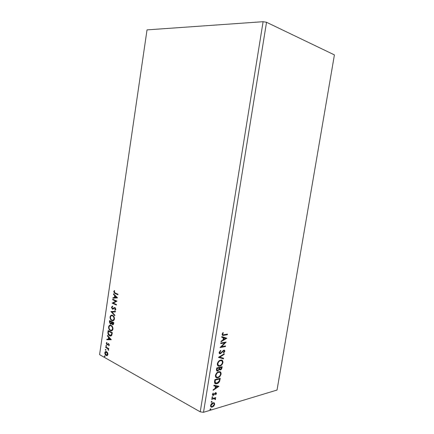 <?xml version="1.0" encoding="UTF-8"?>
<svg xmlns="http://www.w3.org/2000/svg" width="434" height="434" viewBox="0 0 434 434"><rect width="100%" height="100%" fill="white"/><g stroke="black" fill="none" stroke-linecap="round" stroke-linejoin="round"><path stroke-width="0.65" d="M215.866 383.84L216.387 383.748M112.666 299.758L112.742 299.238L116.974 301.125L113.317 303.1L116.475 304.532L116.399 305.059L112.173 303.138L115.807 301.163L112.666 299.758L113.041 299.368M110.941 311.525L115.471 311.335L115.39 311.905L111.945 312.046L114.901 315.203L114.815 315.773L110.941 311.525M109.612 320.585L113.806 322.641L113.665 323.601C113.48 324.61 113.052 324.957 112.39 324.643L111.587 323.563L110.361 324.1L109.411 321.925L109.612 320.585M107.92 332.124L108.147 330.567L112.325 332.704L111.782 335.254C111.207 336.052 110.529 336.241 109.748 335.829L109.563 335.742C108.354 335.189 107.806 333.985 107.92 332.124L108.24 332.081L108.435 330.713M107.659 352.799L107.957 354.469L107.258 355.576L106.108 355.473C105.256 355.001 104.833 354.09 104.838 352.728C105.147 351.649 105.695 351.274 106.482 351.616L107.659 352.799M105.744 346.94L108.766 348.594L108.69 349.11L108.245 348.865L108.451 350.374L107.703 348.659L105.668 347.455L105.744 346.94M109.346 345.041L108.766 345.806L108.549 345.361L108.967 344.873L108.598 344.14L106.938 344.818L106.227 343.261L106.791 342.426L107.024 342.871L106.601 343.402L106.997 344.292L108.603 343.587L109.346 345.041M115.162 292.993L117.994 294.219L117.918 294.746L114.614 293.297L113.746 291.621L114.419 290.547L114.706 290.954L114.18 291.8L115.162 292.993M200.242 411.844L263.102 21.7L147.028 29.881L99.587 354.643L200.242 411.844L203.513 412.3L277.033 390.047L334.413 54.896L266.536 22.286L203.513 412.3M111.288 339.708L106.797 339.746L106.878 339.187L108.31 339.204L108.587 337.316L107.355 335.932L107.442 335.374L111.288 339.708M106.27 345.475L106.552 346.088L106.184 346.348L105.863 345.714L106.27 345.475L105.863 345.714M104.751 355.82L105.033 356.439L104.681 356.699L104.35 356.054L104.751 355.82M105.695 349.408L105.972 350.026L105.614 350.287L105.288 349.647L105.695 349.408M111.12 325.402C112.319 325.967 112.938 327.193 112.97 329.086C112.482 330.681 111.657 331.202 110.507 330.654L110.377 330.594C109.189 330.019 108.581 328.788 108.571 326.911C109.08 325.299 109.932 324.795 111.115 325.397L111.12 325.402M112.596 315.366C113.8 315.903 114.424 317.118 114.457 319.012C113.93 320.672 113.062 321.193 111.853 320.569C110.654 320.015 110.052 318.8 110.035 316.918C110.556 315.296 111.408 314.775 112.596 315.366M111.462 307.201L112.601 306.106L112.748 306.626L111.896 307.359L112.466 308.634L114.392 307.587L115.086 307.619L115.889 309.29L114.977 310.267L114.777 309.735L115.455 309.079L115.021 308.145L112.384 309.149L111.462 307.201L112.612 306.149M117.468 297.805L112.894 298.196L112.981 297.632L114.43 297.534L114.712 295.63L113.464 294.339L113.545 293.775L117.468 297.805M214.315 402.898L214.711 404.309L213.799 406.099L211.993 407.168C211.022 407.331 210.555 406.783 210.588 405.519C211.07 403.978 211.873 403.045 213.002 402.73L214.315 402.898L214.711 404.309M211.759 398.721L215.736 397.598L215.638 398.195L215.058 398.358L215.541 399.209L215.335 399.698L214.358 398.645L211.662 399.318L211.759 398.721M216.479 393.459L215.731 394.761L215.448 394.506L215.986 393.627L215.546 393.199L213.175 395.455L212.383 394.479L213.127 393.096L213.441 393.34L212.882 394.278L213.338 394.848L215.747 392.58L216.479 393.459L216.143 393.285L215.459 394.517M214.57 381.426L214.863 379.604L220.271 378.269L219.588 381.334C218.779 382.739 217.83 383.542 216.734 383.743L216.479 383.797C215.042 384.128 214.407 383.336 214.57 381.426M216.756 367.951L222.154 366.73L221.975 367.831C221.741 369.019 221.204 369.719 220.358 369.925L219.333 369.459L217.705 371.021C216.837 371.189 216.436 370.69 216.501 369.518L216.756 367.951M218.476 357.366L224.275 353.759L224.166 354.41L219.778 357.144L223.548 358.202L223.439 358.853L218.476 357.366M220.711 343.609L220.808 343.001L226.185 342.041L221.546 346.695L225.544 345.947L225.447 346.549L220.071 347.563L224.72 342.887L220.711 343.609M223.922 334.69L227.476 334.109L227.378 334.712L223.765 335.308C222.751 335.71 222.197 335.33 222.11 334.169L222.978 332.574L223.342 332.818L222.664 334.077C222.816 334.777 223.233 334.983 223.922 334.69M226.808 338.227L221.009 341.786L221.118 341.124L222.978 340.012L223.342 337.793L221.741 337.278L221.85 336.616L226.808 338.227M219.148 352.397L220.624 350.395L220.819 350.835L219.713 352.24L220.456 353.162L223.781 350.173C224.476 350.026 224.817 350.412 224.801 351.323L223.651 353.01L223.401 352.603L224.259 351.421L223.711 350.77L220.347 353.77C219.539 353.916 219.137 353.46 219.148 352.397M220.624 360.128C222.159 359.764 222.946 360.546 222.984 362.477C222.316 364.603 221.215 365.824 219.669 366.133C218.123 366.513 217.331 365.721 217.304 363.757C217.982 361.636 219.089 360.426 220.624 360.128M218.731 371.748L218.85 371.721C220.326 371.396 221.074 372.166 221.096 374.027C220.434 376.153 219.327 377.39 217.781 377.737L217.586 377.775C216.137 378.074 215.41 377.292 215.41 375.432C216.089 373.311 217.195 372.079 218.731 371.748M218.964 386.303L213.127 390.323L213.23 389.672L215.107 388.408L215.465 386.222L213.848 385.875L213.951 385.218L218.964 386.303M212.454 396.714L212.828 397.088L212.231 397.723L211.917 397.343L212.454 396.714M211.711 401.304L212.085 401.667L211.477 402.313L211.174 401.933L211.711 401.304M210.495 408.768L210.875 409.126L210.257 409.777L209.958 409.403L210.495 408.768M263.102 21.7L266.536 22.286M227.101 334.169L227.378 334.712M227.036 334.565L222.382 335.232M222.935 332.628L223.342 332.818M223 332.672L222.468 333.518L222.81 333.665M222.468 333.518L222.322 333.93L222.664 334.077M222.322 333.93L222.799 334.619M226.461 338.113L226.792 338.325M226.45 338.178L221.069 341.395M221.747 337.24L223.342 337.793M225.512 338.498L223.51 337.815L223.233 339.507L223.575 339.654L225.512 338.498L223.852 337.961L223.575 339.654M223.51 337.815L223.852 337.961M225.718 342.122L221.204 346.544L221.546 346.695M225.17 346.017L225.447 346.549M225.11 346.403L220.195 347.319M220.749 343.392L224.72 342.887M220.418 350.542L220.819 350.835M220.477 350.677L219.376 352.088L219.713 352.24M219.376 352.088L219.892 353.016M224.183 350.162L224.801 351.323M224.465 351.171L223.472 352.717M223.369 350.618L222.615 351.111L222.957 351.269M222.615 351.111L221.964 351.963L222.3 352.115M221.964 351.963L220.011 353.612L220.347 353.77M220.011 353.612L219.533 353.618M223.868 354.008L224.166 354.41M223.825 354.258L219.441 356.987L219.778 357.144M223.201 358.104L223.103 358.696L223.439 358.853M223.103 358.696L218.47 357.404M221.866 360.166L222.984 362.477M222.642 362.319C221.98 364.441 220.873 365.661 219.333 365.976L219.669 366.133M219.333 365.976L218.08 365.949M221.492 360.741L220.19 360.567C218.964 360.806 218.08 361.766 217.526 363.459L218.432 365.357M219.767 365.531C220.993 365.287 221.882 364.316 222.43 362.623C222.398 361.066 221.763 360.432 220.526 360.725C219.306 360.963 218.416 361.923 217.868 363.616C217.884 365.206 218.514 365.846 219.767 365.531M217.526 363.459L217.868 363.616M220.19 360.567L220.526 360.725M221.779 366.817L221.638 367.669C221.405 368.857 220.868 369.556 220.022 369.763L220.358 369.925M220.336 369.931L219.55 369.779M217.749 371.01L217.412 370.848L218.991 369.296L219.333 369.459M217.412 370.848L216.837 370.864M216.772 368.954L217.108 369.117C216.946 370.077 217.19 370.506 217.846 370.408L218.964 369.242L219.235 367.967L218.899 367.81L216.881 368.265L217.228 370.262M219.403 367.989L219.74 368.151C219.588 369.046 219.826 369.442 220.445 369.329L221.411 368.075L221.508 367.452L221.172 367.294L219.452 367.679L219.832 369.188M219.452 367.679L219.74 368.151M221.508 367.452L219.788 367.842M216.881 368.265L217.217 368.428L217.108 369.117M219.235 367.967L217.217 368.428M220.038 371.781L221.096 374.027M220.76 373.864C220.098 375.985 218.991 377.222 217.445 377.569L217.781 377.737M217.445 377.569L216.137 377.553M219.653 372.35L218.297 372.182C217.071 372.443 216.186 373.419 215.633 375.112L216.495 376.962M217.879 377.135C219.105 376.858 219.995 375.877 220.543 374.184C220.515 372.649 219.886 372.03 218.66 372.339L218.633 372.345C217.407 372.611 216.523 373.587 215.969 375.28C215.969 376.799 216.561 377.428 217.743 377.162L217.879 377.135M215.633 375.112L215.969 375.28M218.297 372.182L218.633 372.345M219.897 378.361L219.251 381.166L219.588 381.334M219.251 381.166C218.443 382.571 217.494 383.374 216.398 383.569L216.734 383.743M216.398 383.569L215.042 383.575M214.765 382.115L216.832 383.141L219.132 381.15L219.626 379.001L214.993 379.902L214.765 382.115L215.486 383M219.626 379.001L215.329 380.07L215.101 382.289M214.993 379.902L215.329 380.07M213.197 389.878L218.611 386.233L218.948 386.406M213.864 385.777L215.465 386.222M217.656 386.694L215.644 386.162L215.373 387.833L215.709 388.007L217.656 386.694L215.98 386.336L215.709 388.007M215.644 386.162L215.98 386.336M215.275 393.009L215.546 393.199M215.215 393.025L214.83 393.264L215.166 393.437M214.83 393.264L213.647 394.88L213.978 395.059M213.647 394.88L212.996 395.249L213.333 395.423M212.996 395.249L212.562 395.276M213.078 393.144L213.441 393.34M213.105 393.166L212.552 394.099L212.882 394.278M212.552 394.099L212.942 394.674M216.002 392.575L216.143 393.285M212.492 396.709L212.828 397.088M212.497 396.909L211.96 397.533L212.291 397.712M215.356 397.707L215.638 398.195M215.307 398.016L214.727 398.179L215.058 398.358M214.884 398.266L215.541 399.209M215.21 399.03L214.998 399.519L215.335 399.698M214.635 398.667L214.358 398.645M214.022 398.466L211.711 399.03M211.749 401.293L212.085 401.667M211.754 401.488L211.217 402.117L211.548 402.296M214.38 404.13L213.463 405.92L213.799 406.099M213.463 405.92L211.96 406.913L212.291 407.097M211.96 406.913L210.978 406.935M213.615 403.294L212.568 403.148L210.75 405.193L211.315 406.349M212.383 406.506L214.222 404.45C214.222 403.539 213.859 403.143 213.137 403.273L211.081 405.378C211.07 406.289 211.418 406.685 212.128 406.56L212.383 406.506M210.75 405.193L211.081 405.378M212.568 403.148L212.904 403.327M210.539 408.757L210.875 409.126M210.539 408.942L210.002 409.577L210.333 409.761M117.939 294.594L114.934 293.27L114.066 291.599L113.746 291.621M114.066 291.599L114.533 290.704M111.283 339.746L106.797 339.746M107.117 339.703L107.193 339.193M108.587 337.316L108.907 337.272L108.63 339.155L108.31 339.204M108.907 337.272L107.355 335.932M110.274 339.22L110.594 339.176L109.297 337.717L108.977 337.76L108.766 339.209L110.274 339.22L108.977 337.76M109.026 345.632L108.549 345.361M108.869 345.312L109.287 344.824L108.967 344.873M109.287 344.824L108.63 344.157M108.95 344.108L108.478 344.108M107.529 344.862L106.938 344.818M107.258 344.77L106.547 343.213L106.227 343.261M106.547 343.213L106.851 342.545M107.621 344.281L108.017 343.896L107.697 343.945M108.017 343.896L108.419 343.538M106.184 345.665L106.466 346.283L106.146 346.327M108.722 348.898L107.703 348.659M108.603 350.075L108.164 349.95M108.028 348.605L105.668 347.455M105.988 347.406L106.032 347.097M104.35 356.054L104.67 355.999L104.947 356.618L104.627 356.672M107.133 355.625L106.108 355.473M106.428 355.419C105.576 354.952 105.153 354.036 105.158 352.674L104.838 352.728M105.158 352.674L105.983 351.513M107.014 355.066L107.909 354.209L106.905 352.164L106.07 352.066M106.184 354.958L107.589 354.263L106.422 352.142L105.207 352.929L106.184 354.958M107.909 354.209L107.589 354.263M106.905 352.164L106.585 352.218M105.288 349.647L105.891 350.216L105.57 350.265M110.925 335.976L109.563 335.742M109.883 335.699C108.674 335.146 108.126 333.941 108.24 332.081M110.746 335.401L111.744 334.728L112.135 332.959L108.495 331.299L108.316 333.285L109.786 335.292L111.424 334.771L111.815 333.003L108.495 331.299M112.135 332.959L111.815 333.003M111.744 334.728L111.424 334.771M111.652 330.8L110.377 330.594M110.697 330.556C109.504 329.976 108.901 328.75 108.885 326.867L108.571 326.911M108.885 326.867L110.225 325.174M111.511 330.231L112.856 328.847C112.829 327.323 112.33 326.335 111.364 325.885L110.35 325.733M110.458 330.079L110.518 330.106C111.451 330.567 112.124 330.166 112.536 328.891C112.509 327.361 112.01 326.373 111.044 325.923L111.001 325.901C110.073 325.44 109.401 325.842 108.999 327.106C109.005 328.625 109.493 329.618 110.458 330.079M112.856 328.847L112.536 328.891M111.364 325.885L111.044 325.923M113.068 324.708L112.39 324.643M112.71 324.605L111.587 323.563M111.033 324.165L110.361 324.1M110.681 324.062L109.731 321.892L109.411 321.925M109.731 321.892L109.905 320.726M110.93 323.607L111.625 323.102L111.836 322.039L109.959 321.312L110.437 323.58L111.305 323.135L111.516 322.071L109.959 321.312M112.921 324.133L113.616 322.912L111.945 322.288L112.46 324.117L113.296 322.95L111.945 322.288M113.534 323.449L113.214 323.487M113.616 322.912L113.296 322.95M111.836 322.039L111.516 322.071M111.625 323.102L111.305 323.135M113.084 320.764L111.853 320.569M112.173 320.536C110.974 319.977 110.366 318.762 110.355 316.885L110.035 316.918M110.355 316.885L111.75 315.149M112.948 320.2L114.337 318.789C114.31 317.265 113.811 316.283 112.84 315.854L111.858 315.713M111.929 320.053C112.889 320.542 113.583 320.135 114.017 318.827C113.99 317.297 113.491 316.321 112.525 315.887C111.571 315.409 110.887 315.816 110.464 317.108C110.475 318.632 110.963 319.608 111.929 320.053M114.337 318.789L114.017 318.827M112.84 315.854L112.525 315.887M115.39 311.883L111.945 312.046M114.864 315.447L110.93 311.612M113.225 308.623L114.392 307.587M115.265 310.153L114.777 309.735M115.097 309.708L115.455 309.079M115.775 309.051L115.021 308.145M115.335 308.118L114.891 308.102M113.046 309.209L112.384 309.149M112.704 309.122L111.782 307.169M116.42 304.896L112.173 303.138M112.493 303.111L112.189 303.019M112.509 302.992L115.807 301.163M116.128 301.136L112.986 299.731M117.451 297.892L112.894 298.196M113.214 298.174L113.296 297.61M114.712 295.63L115.032 295.603L114.75 297.507L114.43 297.534M115.032 295.603L113.464 294.339M116.431 297.399L116.751 297.371L115.433 296.015L115.113 296.042L114.896 297.502L116.431 297.399L115.113 296.042M223.423 335.162L223.765 335.308M221.638 367.669L221.975 367.831M219.745 379.278L220.081 379.441M214.884 380.547L215.221 380.716M214.325 393.974L214.662 394.148M212.671 398.759L213.007 398.938M115.363 293.476L115.043 293.498M106.997 347.959L106.677 348.008M112.086 333.301L111.766 333.339M111.798 322.299L111.478 322.337M114.023 308.075L113.703 308.102M217.705 371.021L217.369 370.858M217.586 377.775L217.25 377.607M218.66 372.339L218.318 372.177M216.479 383.797L216.143 383.629M213.175 395.455L212.844 395.282M212.231 397.723L211.933 397.566M214.087 398.672L213.756 398.499M211.477 402.313L211.19 402.155M211.993 407.168L211.662 406.983M213.137 403.273L212.806 403.094M210.257 409.777L209.975 409.625M114.614 293.297L114.934 293.27M108.598 344.14L108.918 344.091M107.03 344.862L107.35 344.813M106.325 355.582L106.645 355.527M106.422 352.142L106.742 352.088M109.748 335.829L110.068 335.786M110.507 330.654L110.822 330.61M111.001 325.901L111.321 325.863"/></g></svg>
